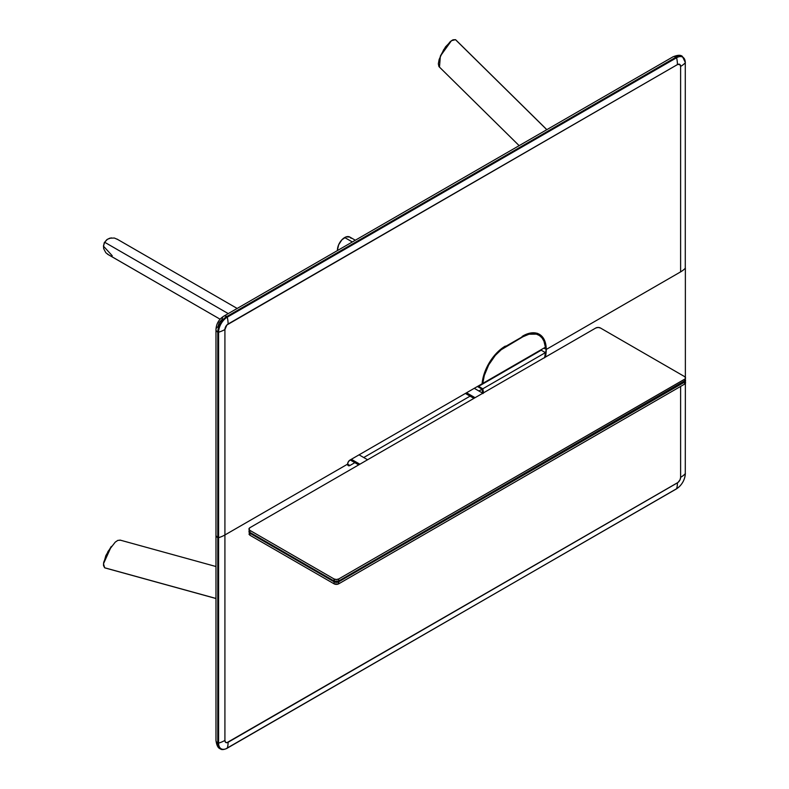 <?xml version="1.0" encoding="UTF-8"?>
<svg xmlns="http://www.w3.org/2000/svg" width="789" height="789" viewBox="0 0 789 789"><rect width="100%" height="100%" fill="white"/><g stroke="black" fill="none" stroke-linecap="round" stroke-linejoin="round"><path stroke-width="1.18" d="M546.235 349.458L543.897 348.117L546.235 349.458L545.791 344.458L544.459 340.167L542.299 336.745L539.39 334.329A33.049 19.084 -60 0 1 546.235 349.458A33.049 19.084 -60 0 1 545.406 357.092L546.235 349.458L680.611 271.88L546.235 349.458M522.87 335.966A33.049 19.084 -60 0 1 539.39 334.329L535.849 333.027L531.816 332.859L527.427 333.855L501.074 349.014L496.942 352.742L489.663 362.112L484.485 372.95L482.089 383.799A33.049 19.084 -60 0 1 505.345 346.085M539.439 335.522A33.049 19.084 120 0 0 537.546 333.481M537.26 333.254L539.597 335.759M349.941 460.095L482.089 383.799L349.941 460.095L348.294 461.841L347.604 464.139A3.304 1.903 -60 0 1 349.941 460.095M685.286 62.41L685.286 62.775A12.289 7.091 -60 0 0 676.597 57.755L676.143 57.104A12.752 7.367 -60 0 1 682.406 56.413A12.752 7.367 120 0 0 676.143 57.104A6.608 3.817 -120 0 0 672.958 56.847A6.608 3.817 60 0 1 676.143 57.104L676.597 57.755L227.271 317.168L226.808 316.527L676.143 57.104L226.808 316.527A6.608 3.817 -120 0 0 223.622 316.271A6.608 3.817 60 0 1 226.808 316.527L227.271 317.168A12.289 7.091 -60 0 0 218.583 332.218L218.583 537.674L217.794 537.605L217.794 743.051L218.583 743.13L218.583 537.674A26.441 15.267 180 0 0 224.914 534.972L224.914 740.427L225.457 742.163L226.877 742.696L678.047 482.424L680.079 479.692L680.611 477.335L680.611 386.423L680.611 477.335A26.441 15.267 0 0 0 685.286 473.676A12.289 7.091 -60 0 1 676.597 488.726L227.271 748.15A12.289 7.091 -60 0 1 218.583 743.13L217.794 743.051A12.752 7.367 120 0 0 220.328 748.83A12.752 7.367 -60 0 1 217.794 743.051A6.608 3.817 180 0 1 215.969 740.427A6.608 3.817 0 0 0 217.794 743.051L217.794 537.605A6.608 3.817 180 0 1 215.969 534.972A6.608 3.817 0 0 0 217.794 537.605L217.794 332.149L218.583 332.218L217.794 332.149A12.752 7.367 -60 0 1 226.808 316.527A12.752 7.367 120 0 0 217.794 332.149A6.608 3.817 180 0 1 215.969 329.516A6.608 3.817 0 0 0 217.794 332.149L218.583 743.13A26.441 15.267 0 0 0 224.914 740.427A26.441 15.267 180 0 1 218.583 743.13A12.289 7.091 120 0 0 227.271 748.15A26.441 15.267 -120 0 0 228.1 742.271A26.441 15.267 60 0 1 227.271 748.15L676.597 488.726A26.441 15.267 -120 0 0 677.426 482.848A26.441 15.267 60 0 1 676.597 488.726A12.289 7.091 120 0 0 685.286 473.676A26.441 15.267 180 0 1 680.611 477.335A4.497 2.594 -60 0 1 677.426 482.848L228.1 742.271A4.497 2.594 -60 0 1 224.914 740.427L224.914 534.972L347.604 464.139L348.294 465.658L349.941 465.49A3.304 1.903 -60 0 1 348.294 465.658A3.304 1.903 -60 0 1 347.604 464.139L349.941 465.49L354.853 462.66L349.941 465.49L347.604 464.139L224.914 534.972L224.914 329.526L226.877 324.989L677.426 64.59L679.674 64.373L680.611 66.424L680.611 271.88A26.441 15.267 0 0 0 685.286 268.221L685.286 62.775A12.289 7.091 120 0 0 676.597 57.755L227.271 317.168A12.289 7.091 120 0 0 218.583 332.218L218.583 537.674A26.441 15.267 0 0 0 224.914 534.972L224.914 329.526A26.441 15.267 180 0 1 218.583 332.218A26.441 15.267 0 0 0 224.914 329.526A4.497 2.594 -60 0 1 228.1 324.013A26.441 15.267 -120 0 0 227.271 317.168A26.441 15.267 60 0 1 228.1 324.013L677.426 64.59A26.441 15.267 -120 0 0 676.597 57.755A26.441 15.267 60 0 1 677.426 64.59A4.497 2.594 -60 0 1 680.611 66.424A26.441 15.267 0 0 0 685.286 62.775A26.441 15.267 180 0 1 680.611 66.424L680.611 271.88A26.441 15.267 180 0 0 685.286 268.221L685.286 267.865M222.251 319.289A6.608 3.817 60 0 1 223.622 316.271C218.849 319.397 216.304 323.815 215.969 329.516A6.608 3.817 180 0 1 217.912 326.824L219.184 322.533L222.251 319.289M482.809 393.228A33.049 19.084 -60 0 1 482.089 389.194L477.414 386.502L482.089 389.194L478.933 391.019L482.089 389.194L482.907 393.583M470.057 396.147L363.729 457.531L470.057 396.147M540.051 350.868A33.049 19.084 120 0 0 540.13 350.286A33.049 19.084 120 0 1 540.051 350.868M546.225 350.957L545.712 351.085M685.365 383.415L685.286 473.321M676.291 488.904L676.479 488.884C681.893 485.166 684.852 480.037 685.365 473.499M226.808 748.258L676.479 488.884M546.797 129.682L455.5 39.677L546.797 129.682M451.732 40.515L445.548 46.827L440.42 55.97M439.483 67.045L440.361 56.108L451.436 40.693L455.5 39.677L452.985 39.805L450.322 41.561L443.645 49.766L439.148 59.461L438.339 63.83L438.921 66.532M451.426 40.703L440.361 56.108M539.765 351.036L539.765 350.503L539.765 351.036M482.799 383.395L545.416 347.239L543.937 341.124L542.053 337.939L539.528 335.581L536.441 334.151L529.024 334.211L522.87 336.785L501.212 349.724L495.305 355.395L488.687 364.942L484.278 375.564L482.799 383.395A32.053 18.512 -60 0 1 505.345 346.894L504.654 346.499L505.345 346.894L522.87 336.785L522.17 336.37L522.87 336.785A32.053 18.512 -60 0 1 538.897 335.197A32.053 18.512 -60 0 1 545.416 347.239L482.799 383.395L482.168 383.03L482.799 383.395M538.897 335.197L535.396 333.165A32.053 18.512 120 0 0 534.834 332.869M120.332 540.218L117.847 540.366L115.233 542.142L108.024 551.422L103.684 562.36L103.497 565.535L104.641 567.774L215.969 598.456L104.641 567.774L103.497 563.74L111.308 546.452L103.497 563.731M111.219 546.57L105.864 555.584L103.477 564.105M107.462 239.254L104.641 242.243L107.452 239.264L111.288 237.864M121.772 252.135L228.238 313.598L104.641 242.243L107.117 239.491L109.74 238.189L114.366 238.031L117.531 239.412M106.801 239.698L104.256 242.706L103.477 246.385M112.245 255.735L103.467 246.168L104.641 242.243L103.467 246.178M108.635 254.827L105.854 252.766L103.684 248.683L103.497 245.773L104.641 242.243L228.238 313.598M108.034 254.502L220.092 319.2L107.452 254.137M337.436 250.093L338.659 244.748L341.913 239.787L346.095 236.897L349.803 237.045A10.247 5.917 120 0 0 344.685 237.548L352.328 241.957L344.685 237.548A10.247 5.917 120 0 0 337.436 250.093L337.84 250.33M355.326 240.231L349.803 237.045L351.075 238.278M685.483 380.328L338.728 580.98L338.728 578.958L684.576 379.282L684.576 381.304L338.728 580.98L338.728 578.958L684.99 378.986L685.552 377.931L684.576 376.58L600.449 328.007L684.576 376.58A3.304 1.903 180 0 1 685.552 377.931A3.304 1.903 180 0 1 684.576 379.282L684.576 381.304A3.304 1.903 0 0 0 685.552 379.953L685.483 380.328A3.304 1.903 180 0 1 685.552 380.762A3.304 1.903 180 0 1 684.576 382.113L684.576 384.135A3.304 1.903 0 0 0 685.552 382.783L685.296 382.054M249.511 532.831L249.018 534.261L249.926 535.238L334.053 583.811L249.926 535.238L249.926 533.216L334.053 581.789L334.053 583.811L338.225 584.047L338.728 581.789L684.576 382.113L684.576 384.135L338.728 583.811L338.728 581.789A3.304 1.903 180 0 1 334.053 581.789L334.053 583.811A3.304 1.903 0 0 0 338.728 583.811L684.576 384.135L685.552 382.783L685.296 380.032M249.206 531.135L249.018 532.24L249.926 533.216L334.053 581.789L338.225 582.026L684.576 382.113L685.552 380.762M249.926 527.683L248.959 529.034L249.926 530.386L249.926 532.407L248.959 531.056A3.304 1.903 0 0 0 249.926 532.407L334.053 580.98A3.304 1.903 0 0 0 338.728 580.98L334.556 581.217L334.053 578.958A3.304 1.903 180 0 0 338.728 578.958L336.39 579.511L334.053 578.958L334.053 580.98L249.926 532.407L249.926 530.386L334.053 578.958L249.926 530.386A3.304 1.903 180 0 1 248.959 529.034A3.304 1.903 180 0 1 249.926 527.683L595.784 328.007L598.121 327.455L600.449 328.007A3.304 1.903 180 0 0 595.784 328.007M685.296 379.223L685.552 377.931M248.959 529.034L249.206 530.326M351.342 459.287L359.873 464.208L351.342 459.287M367.585 459.76L359.054 454.829M350.178 459.957L358.709 464.879L350.178 459.957M482.789 393.238L474.268 388.316L482.789 393.238M466.555 392.774L475.077 397.695L466.555 392.774M465.382 393.445L473.913 398.366L465.382 393.445M535.958 353.235L535.958 352.703M520.178 361.806L520.178 362.348M544.607 357.802L545.416 352.634L482.799 388.79L483.598 393.03M541.205 350.208L545.416 352.634L482.799 388.79L478.588 386.363L541.205 350.208L545.416 352.634A32.053 18.512 -60 0 1 544.676 357.516M483.539 392.814A32.053 18.512 -60 0 1 482.799 388.79L478.588 386.363A32.053 18.512 120 0 0 478.686 387.231M685.365 62.587L682.396 56.413C680.729 54.806 677.583 54.944 672.958 56.847L223.622 316.271M215.969 329.516L215.969 740.427C216.64 745.388 218.089 748.189 220.318 748.83C221.482 749.974 223.76 749.797 227.153 748.297M685.365 377.3L685.365 268.043M546.846 129.652L455.845 39.943M519.142 145.649L439.138 66.779M539.735 350.513L539.735 351.056M215.969 566.522L119.938 540.051M105.045 567.942L215.969 598.516M237.164 308.45L116.95 239.047"/></g></svg>
